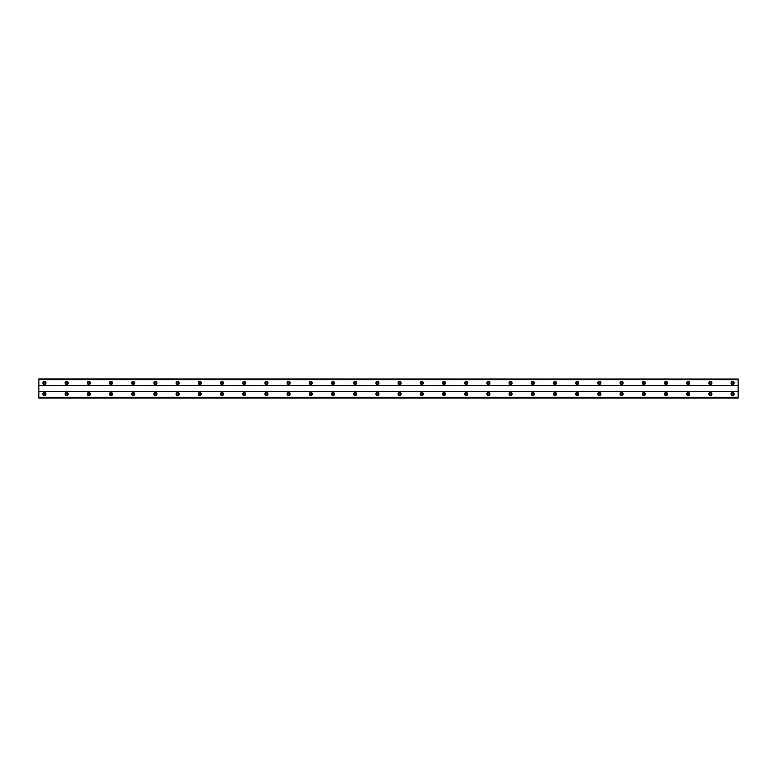 <?xml version="1.0" encoding="UTF-8"?>
<svg xmlns="http://www.w3.org/2000/svg" width="777" height="777" viewBox="0 0 777 777"><rect width="100%" height="100%" fill="white"/><g stroke="black" fill="none" stroke-linecap="round" stroke-linejoin="round"><path stroke-width="1.17" d="M44.396 383.925A0.971 0.971 0 0 1 43.425 382.954A0.971 0.971 0 0 1 44.396 381.983A0.971 0.971 0 0 1 45.367 382.954A0.971 0.971 0 0 1 44.396 383.925M732.604 383.925A0.971 0.971 0 0 1 731.633 382.954A0.971 0.971 0 0 1 732.604 381.983A0.971 0.971 0 0 1 733.575 382.954A0.971 0.971 0 0 1 732.604 383.925M710.401 383.925A0.971 0.971 0 0 1 709.43 382.954A0.971 0.971 0 0 1 710.401 381.983A0.971 0.971 0 0 1 711.373 382.954A0.971 0.971 0 0 1 710.401 383.925M688.199 383.925A0.971 0.971 0 0 1 687.227 382.954A0.971 0.971 0 0 1 688.199 381.983A0.971 0.971 0 0 1 689.17 382.954A0.971 0.971 0 0 1 688.199 383.925M665.996 383.925A0.971 0.971 0 0 1 665.025 382.954A0.971 0.971 0 0 1 665.996 381.983A0.971 0.971 0 0 1 666.967 382.954A0.971 0.971 0 0 1 665.996 383.925M643.803 383.925A0.971 0.971 0 0 1 642.832 382.954A0.971 0.971 0 0 1 643.803 381.983A0.971 0.971 0 0 1 644.774 382.954A0.971 0.971 0 0 1 643.803 383.925M621.6 383.925A0.971 0.971 0 0 1 620.629 382.954A0.971 0.971 0 0 1 621.6 381.983A0.971 0.971 0 0 1 622.571 382.954A0.971 0.971 0 0 1 621.6 383.925M599.397 383.925A0.971 0.971 0 0 1 598.426 382.954A0.971 0.971 0 0 1 599.397 381.983A0.971 0.971 0 0 1 600.368 382.954A0.971 0.971 0 0 1 599.397 383.925M577.204 383.925A0.971 0.971 0 0 1 576.233 382.954A0.971 0.971 0 0 1 577.204 381.983A0.971 0.971 0 0 1 578.175 382.954A0.971 0.971 0 0 1 577.204 383.925M555.001 383.925A0.971 0.971 0 0 1 554.03 382.954A0.971 0.971 0 0 1 555.001 381.983A0.971 0.971 0 0 1 555.973 382.954A0.971 0.971 0 0 1 555.001 383.925M532.799 383.925A0.971 0.971 0 0 1 531.827 382.954A0.971 0.971 0 0 1 532.799 381.983A0.971 0.971 0 0 1 533.77 382.954A0.971 0.971 0 0 1 532.799 383.925M510.596 383.925A0.971 0.971 0 0 1 509.625 382.954A0.971 0.971 0 0 1 510.596 381.983A0.971 0.971 0 0 1 511.567 382.954A0.971 0.971 0 0 1 510.596 383.925M488.403 383.925A0.971 0.971 0 0 1 487.432 382.954A0.971 0.971 0 0 1 488.403 381.983A0.971 0.971 0 0 1 489.374 382.954A0.971 0.971 0 0 1 488.403 383.925M466.2 383.925A0.971 0.971 0 0 1 465.229 382.954A0.971 0.971 0 0 1 466.2 381.983A0.971 0.971 0 0 1 467.171 382.954A0.971 0.971 0 0 1 466.2 383.925M443.997 383.925A0.971 0.971 0 0 1 443.026 382.954A0.971 0.971 0 0 1 443.997 381.983A0.971 0.971 0 0 1 444.968 382.954A0.971 0.971 0 0 1 443.997 383.925M421.804 383.925A0.971 0.971 0 0 1 420.833 382.954A0.971 0.971 0 0 1 421.804 381.983A0.971 0.971 0 0 1 422.775 382.954A0.971 0.971 0 0 1 421.804 383.925M399.601 383.925A0.971 0.971 0 0 1 398.63 382.954A0.971 0.971 0 0 1 399.601 381.983A0.971 0.971 0 0 1 400.573 382.954A0.971 0.971 0 0 1 399.601 383.925M377.399 383.925A0.971 0.971 0 0 1 376.427 382.954A0.971 0.971 0 0 1 377.399 381.983A0.971 0.971 0 0 1 378.37 382.954A0.971 0.971 0 0 1 377.399 383.925M355.196 383.925A0.971 0.971 0 0 1 354.225 382.954A0.971 0.971 0 0 1 355.196 381.983A0.971 0.971 0 0 1 356.167 382.954A0.971 0.971 0 0 1 355.196 383.925M333.003 383.925A0.971 0.971 0 0 1 332.032 382.954A0.971 0.971 0 0 1 333.003 381.983A0.971 0.971 0 0 1 333.974 382.954A0.971 0.971 0 0 1 333.003 383.925M310.8 383.925A0.971 0.971 0 0 1 309.829 382.954A0.971 0.971 0 0 1 310.8 381.983A0.971 0.971 0 0 1 311.771 382.954A0.971 0.971 0 0 1 310.8 383.925M288.597 383.925A0.971 0.971 0 0 1 287.626 382.954A0.971 0.971 0 0 1 288.597 381.983A0.971 0.971 0 0 1 289.568 382.954A0.971 0.971 0 0 1 288.597 383.925M266.404 383.925A0.971 0.971 0 0 1 265.433 382.954A0.971 0.971 0 0 1 266.404 381.983A0.971 0.971 0 0 1 267.375 382.954A0.971 0.971 0 0 1 266.404 383.925M244.201 383.925A0.971 0.971 0 0 1 243.23 382.954A0.971 0.971 0 0 1 244.201 381.983A0.971 0.971 0 0 1 245.173 382.954A0.971 0.971 0 0 1 244.201 383.925M221.999 383.925A0.971 0.971 0 0 1 221.027 382.954A0.971 0.971 0 0 1 221.999 381.983A0.971 0.971 0 0 1 222.97 382.954A0.971 0.971 0 0 1 221.999 383.925M199.796 383.925A0.971 0.971 0 0 1 198.825 382.954A0.971 0.971 0 0 1 199.796 381.983A0.971 0.971 0 0 1 200.767 382.954A0.971 0.971 0 0 1 199.796 383.925M177.603 383.925A0.971 0.971 0 0 1 176.632 382.954A0.971 0.971 0 0 1 177.603 381.983A0.971 0.971 0 0 1 178.574 382.954A0.971 0.971 0 0 1 177.603 383.925M155.4 383.925A0.971 0.971 0 0 1 154.429 382.954A0.971 0.971 0 0 1 155.4 381.983A0.971 0.971 0 0 1 156.371 382.954A0.971 0.971 0 0 1 155.4 383.925M133.197 383.925A0.971 0.971 0 0 1 132.226 382.954A0.971 0.971 0 0 1 133.197 381.983A0.971 0.971 0 0 1 134.168 382.954A0.971 0.971 0 0 1 133.197 383.925M111.004 383.925A0.971 0.971 0 0 1 110.033 382.954A0.971 0.971 0 0 1 111.004 381.983A0.971 0.971 0 0 1 111.975 382.954A0.971 0.971 0 0 1 111.004 383.925M88.801 383.925A0.971 0.971 0 0 1 87.83 382.954A0.971 0.971 0 0 1 88.801 381.983A0.971 0.971 0 0 1 89.773 382.954A0.971 0.971 0 0 1 88.801 383.925M66.599 383.925A0.971 0.971 0 0 1 65.627 382.954A0.971 0.971 0 0 1 66.599 381.983A0.971 0.971 0 0 1 67.57 382.954A0.971 0.971 0 0 1 66.599 383.925M44.396 392.521A1.525 1.525 0 0 0 42.871 394.046A1.525 1.525 0 0 0 44.396 395.58A1.525 1.525 0 0 0 45.93 394.046A1.525 1.525 0 0 0 44.396 392.521M732.604 392.521A1.525 1.525 0 0 0 731.07 394.046A1.525 1.525 0 0 0 732.604 395.58A1.525 1.525 0 0 0 734.129 394.046A1.525 1.525 0 0 0 732.604 392.521M710.401 392.521A1.525 1.525 0 0 0 708.877 394.046A1.525 1.525 0 0 0 710.401 395.58A1.525 1.525 0 0 0 711.926 394.046A1.525 1.525 0 0 0 710.401 392.521M688.199 392.521A1.525 1.525 0 0 0 686.674 394.046A1.525 1.525 0 0 0 688.199 395.58A1.525 1.525 0 0 0 689.723 394.046A1.525 1.525 0 0 0 688.199 392.521M665.996 392.521A1.525 1.525 0 0 0 664.471 394.046A1.525 1.525 0 0 0 665.996 395.58A1.525 1.525 0 0 0 667.53 394.046A1.525 1.525 0 0 0 665.996 392.521M643.803 392.521A1.525 1.525 0 0 0 642.278 394.046A1.525 1.525 0 0 0 643.803 395.58A1.525 1.525 0 0 0 645.328 394.046A1.525 1.525 0 0 0 643.803 392.521M621.6 392.521A1.525 1.525 0 0 0 620.075 394.046A1.525 1.525 0 0 0 621.6 395.58A1.525 1.525 0 0 0 623.125 394.046A1.525 1.525 0 0 0 621.6 392.521M599.397 392.521A1.525 1.525 0 0 0 597.872 394.046A1.525 1.525 0 0 0 599.397 395.58A1.525 1.525 0 0 0 600.922 394.046A1.525 1.525 0 0 0 599.397 392.521M577.204 392.521A1.525 1.525 0 0 0 575.67 394.046A1.525 1.525 0 0 0 577.204 395.58A1.525 1.525 0 0 0 578.729 394.046A1.525 1.525 0 0 0 577.204 392.521M555.001 392.521A1.525 1.525 0 0 0 553.477 394.046A1.525 1.525 0 0 0 555.001 395.58A1.525 1.525 0 0 0 556.526 394.046A1.525 1.525 0 0 0 555.001 392.521M532.799 392.521A1.525 1.525 0 0 0 531.274 394.046A1.525 1.525 0 0 0 532.799 395.58A1.525 1.525 0 0 0 534.323 394.046A1.525 1.525 0 0 0 532.799 392.521M510.596 392.521A1.525 1.525 0 0 0 509.071 394.046A1.525 1.525 0 0 0 510.596 395.58A1.525 1.525 0 0 0 512.13 394.046A1.525 1.525 0 0 0 510.596 392.521M488.403 392.521A1.525 1.525 0 0 0 486.878 394.046A1.525 1.525 0 0 0 488.403 395.58A1.525 1.525 0 0 0 489.928 394.046A1.525 1.525 0 0 0 488.403 392.521M466.2 392.521A1.525 1.525 0 0 0 464.675 394.046A1.525 1.525 0 0 0 466.2 395.58A1.525 1.525 0 0 0 467.725 394.046A1.525 1.525 0 0 0 466.2 392.521M443.997 392.521A1.525 1.525 0 0 0 442.472 394.046A1.525 1.525 0 0 0 443.997 395.58A1.525 1.525 0 0 0 445.522 394.046A1.525 1.525 0 0 0 443.997 392.521M421.804 392.521A1.525 1.525 0 0 0 420.27 394.046A1.525 1.525 0 0 0 421.804 395.58A1.525 1.525 0 0 0 423.329 394.046A1.525 1.525 0 0 0 421.804 392.521M399.601 392.521A1.525 1.525 0 0 0 398.077 394.046A1.525 1.525 0 0 0 399.601 395.58A1.525 1.525 0 0 0 401.126 394.046A1.525 1.525 0 0 0 399.601 392.521M377.399 392.521A1.525 1.525 0 0 0 375.874 394.046A1.525 1.525 0 0 0 377.399 395.58A1.525 1.525 0 0 0 378.923 394.046A1.525 1.525 0 0 0 377.399 392.521M355.196 392.521A1.525 1.525 0 0 0 353.671 394.046A1.525 1.525 0 0 0 355.196 395.58A1.525 1.525 0 0 0 356.73 394.046A1.525 1.525 0 0 0 355.196 392.521M333.003 392.521A1.525 1.525 0 0 0 331.478 394.046A1.525 1.525 0 0 0 333.003 395.58A1.525 1.525 0 0 0 334.528 394.046A1.525 1.525 0 0 0 333.003 392.521M310.8 392.521A1.525 1.525 0 0 0 309.275 394.046A1.525 1.525 0 0 0 310.8 395.58A1.525 1.525 0 0 0 312.325 394.046A1.525 1.525 0 0 0 310.8 392.521M288.597 392.521A1.525 1.525 0 0 0 287.072 394.046A1.525 1.525 0 0 0 288.597 395.58A1.525 1.525 0 0 0 290.122 394.046A1.525 1.525 0 0 0 288.597 392.521M266.404 392.521A1.525 1.525 0 0 0 264.87 394.046A1.525 1.525 0 0 0 266.404 395.58A1.525 1.525 0 0 0 267.929 394.046A1.525 1.525 0 0 0 266.404 392.521M244.201 392.521A1.525 1.525 0 0 0 242.677 394.046A1.525 1.525 0 0 0 244.201 395.58A1.525 1.525 0 0 0 245.726 394.046A1.525 1.525 0 0 0 244.201 392.521M221.999 392.521A1.525 1.525 0 0 0 220.474 394.046A1.525 1.525 0 0 0 221.999 395.58A1.525 1.525 0 0 0 223.523 394.046A1.525 1.525 0 0 0 221.999 392.521M199.796 392.521A1.525 1.525 0 0 0 198.271 394.046A1.525 1.525 0 0 0 199.796 395.58A1.525 1.525 0 0 0 201.33 394.046A1.525 1.525 0 0 0 199.796 392.521M177.603 392.521A1.525 1.525 0 0 0 176.078 394.046A1.525 1.525 0 0 0 177.603 395.58A1.525 1.525 0 0 0 179.128 394.046A1.525 1.525 0 0 0 177.603 392.521M155.4 392.521A1.525 1.525 0 0 0 153.875 394.046A1.525 1.525 0 0 0 155.4 395.58A1.525 1.525 0 0 0 156.925 394.046A1.525 1.525 0 0 0 155.4 392.521M133.197 392.521A1.525 1.525 0 0 0 131.672 394.046A1.525 1.525 0 0 0 133.197 395.58A1.525 1.525 0 0 0 134.722 394.046A1.525 1.525 0 0 0 133.197 392.521M111.004 392.521A1.525 1.525 0 0 0 109.47 394.046A1.525 1.525 0 0 0 111.004 395.58A1.525 1.525 0 0 0 112.529 394.046A1.525 1.525 0 0 0 111.004 392.521M88.801 392.521A1.525 1.525 0 0 0 87.277 394.046A1.525 1.525 0 0 0 88.801 395.58A1.525 1.525 0 0 0 90.326 394.046A1.525 1.525 0 0 0 88.801 392.521M66.599 392.521A1.525 1.525 0 0 0 65.074 394.046A1.525 1.525 0 0 0 66.599 395.58A1.525 1.525 0 0 0 68.123 394.046A1.525 1.525 0 0 0 66.599 392.521M44.396 381.42A1.525 1.525 0 0 0 42.871 382.954A1.525 1.525 0 0 0 44.396 384.479A1.525 1.525 0 0 0 45.93 382.954A1.525 1.525 0 0 0 44.396 381.42M732.604 381.42A1.525 1.525 0 0 0 731.07 382.954A1.525 1.525 0 0 0 732.604 384.479A1.525 1.525 0 0 0 734.129 382.954A1.525 1.525 0 0 0 732.604 381.42M710.401 381.42A1.525 1.525 0 0 0 708.877 382.954A1.525 1.525 0 0 0 710.401 384.479A1.525 1.525 0 0 0 711.926 382.954A1.525 1.525 0 0 0 710.401 381.42M688.199 381.42A1.525 1.525 0 0 0 686.674 382.954A1.525 1.525 0 0 0 688.199 384.479A1.525 1.525 0 0 0 689.723 382.954A1.525 1.525 0 0 0 688.199 381.42M665.996 381.42A1.525 1.525 0 0 0 664.471 382.954A1.525 1.525 0 0 0 665.996 384.479A1.525 1.525 0 0 0 667.53 382.954A1.525 1.525 0 0 0 665.996 381.42M643.803 381.42A1.525 1.525 0 0 0 642.278 382.954A1.525 1.525 0 0 0 643.803 384.479A1.525 1.525 0 0 0 645.328 382.954A1.525 1.525 0 0 0 643.803 381.42M621.6 381.42A1.525 1.525 0 0 0 620.075 382.954A1.525 1.525 0 0 0 621.6 384.479A1.525 1.525 0 0 0 623.125 382.954A1.525 1.525 0 0 0 621.6 381.42M599.397 381.42A1.525 1.525 0 0 0 597.872 382.954A1.525 1.525 0 0 0 599.397 384.479A1.525 1.525 0 0 0 600.922 382.954A1.525 1.525 0 0 0 599.397 381.42M577.204 381.42A1.525 1.525 0 0 0 575.67 382.954A1.525 1.525 0 0 0 577.204 384.479A1.525 1.525 0 0 0 578.729 382.954A1.525 1.525 0 0 0 577.204 381.42M555.001 381.42A1.525 1.525 0 0 0 553.477 382.954A1.525 1.525 0 0 0 555.001 384.479A1.525 1.525 0 0 0 556.526 382.954A1.525 1.525 0 0 0 555.001 381.42M532.799 381.42A1.525 1.525 0 0 0 531.274 382.954A1.525 1.525 0 0 0 532.799 384.479A1.525 1.525 0 0 0 534.323 382.954A1.525 1.525 0 0 0 532.799 381.42M510.596 381.42A1.525 1.525 0 0 0 509.071 382.954A1.525 1.525 0 0 0 510.596 384.479A1.525 1.525 0 0 0 512.13 382.954A1.525 1.525 0 0 0 510.596 381.42M488.403 381.42A1.525 1.525 0 0 0 486.878 382.954A1.525 1.525 0 0 0 488.403 384.479A1.525 1.525 0 0 0 489.928 382.954A1.525 1.525 0 0 0 488.403 381.42M466.2 381.42A1.525 1.525 0 0 0 464.675 382.954A1.525 1.525 0 0 0 466.2 384.479A1.525 1.525 0 0 0 467.725 382.954A1.525 1.525 0 0 0 466.2 381.42M443.997 381.42A1.525 1.525 0 0 0 442.472 382.954A1.525 1.525 0 0 0 443.997 384.479A1.525 1.525 0 0 0 445.522 382.954A1.525 1.525 0 0 0 443.997 381.42M421.804 381.42A1.525 1.525 0 0 0 420.27 382.954A1.525 1.525 0 0 0 421.804 384.479A1.525 1.525 0 0 0 423.329 382.954A1.525 1.525 0 0 0 421.804 381.42M399.601 381.42A1.525 1.525 0 0 0 398.077 382.954A1.525 1.525 0 0 0 399.601 384.479A1.525 1.525 0 0 0 401.126 382.954A1.525 1.525 0 0 0 399.601 381.42M377.399 381.42A1.525 1.525 0 0 0 375.874 382.954A1.525 1.525 0 0 0 377.399 384.479A1.525 1.525 0 0 0 378.923 382.954A1.525 1.525 0 0 0 377.399 381.42M355.196 381.42A1.525 1.525 0 0 0 353.671 382.954A1.525 1.525 0 0 0 355.196 384.479A1.525 1.525 0 0 0 356.73 382.954A1.525 1.525 0 0 0 355.196 381.42M333.003 381.42A1.525 1.525 0 0 0 331.478 382.954A1.525 1.525 0 0 0 333.003 384.479A1.525 1.525 0 0 0 334.528 382.954A1.525 1.525 0 0 0 333.003 381.42M310.8 381.42A1.525 1.525 0 0 0 309.275 382.954A1.525 1.525 0 0 0 310.8 384.479A1.525 1.525 0 0 0 312.325 382.954A1.525 1.525 0 0 0 310.8 381.42M288.597 381.42A1.525 1.525 0 0 0 287.072 382.954A1.525 1.525 0 0 0 288.597 384.479A1.525 1.525 0 0 0 290.122 382.954A1.525 1.525 0 0 0 288.597 381.42M266.404 381.42A1.525 1.525 0 0 0 264.87 382.954A1.525 1.525 0 0 0 266.404 384.479A1.525 1.525 0 0 0 267.929 382.954A1.525 1.525 0 0 0 266.404 381.42M244.201 381.42A1.525 1.525 0 0 0 242.677 382.954A1.525 1.525 0 0 0 244.201 384.479A1.525 1.525 0 0 0 245.726 382.954A1.525 1.525 0 0 0 244.201 381.42M221.999 381.42A1.525 1.525 0 0 0 220.474 382.954A1.525 1.525 0 0 0 221.999 384.479A1.525 1.525 0 0 0 223.523 382.954A1.525 1.525 0 0 0 221.999 381.42M199.796 381.42A1.525 1.525 0 0 0 198.271 382.954A1.525 1.525 0 0 0 199.796 384.479A1.525 1.525 0 0 0 201.33 382.954A1.525 1.525 0 0 0 199.796 381.42M177.603 381.42A1.525 1.525 0 0 0 176.078 382.954A1.525 1.525 0 0 0 177.603 384.479A1.525 1.525 0 0 0 179.128 382.954A1.525 1.525 0 0 0 177.603 381.42M155.4 381.42A1.525 1.525 0 0 0 153.875 382.954A1.525 1.525 0 0 0 155.4 384.479A1.525 1.525 0 0 0 156.925 382.954A1.525 1.525 0 0 0 155.4 381.42M133.197 381.42A1.525 1.525 0 0 0 131.672 382.954A1.525 1.525 0 0 0 133.197 384.479A1.525 1.525 0 0 0 134.722 382.954A1.525 1.525 0 0 0 133.197 381.42M111.004 381.42A1.525 1.525 0 0 0 109.47 382.954A1.525 1.525 0 0 0 111.004 384.479A1.525 1.525 0 0 0 112.529 382.954A1.525 1.525 0 0 0 111.004 381.42M88.801 381.42A1.525 1.525 0 0 0 87.277 382.954A1.525 1.525 0 0 0 88.801 384.479A1.525 1.525 0 0 0 90.326 382.954A1.525 1.525 0 0 0 88.801 381.42M66.599 381.42A1.525 1.525 0 0 0 65.074 382.954A1.525 1.525 0 0 0 66.599 384.479A1.525 1.525 0 0 0 68.123 382.954A1.525 1.525 0 0 0 66.599 381.42M44.396 395.017A0.971 0.971 0 0 1 43.425 394.046A0.971 0.971 0 0 1 44.396 393.075A0.971 0.971 0 0 1 45.367 394.046A0.971 0.971 0 0 1 44.396 395.017M732.604 395.017A0.971 0.971 0 0 1 731.633 394.046A0.971 0.971 0 0 1 732.604 393.075A0.971 0.971 0 0 1 733.575 394.046A0.971 0.971 0 0 1 732.604 395.017M710.401 395.017A0.971 0.971 0 0 1 709.43 394.046A0.971 0.971 0 0 1 710.401 393.075A0.971 0.971 0 0 1 711.373 394.046A0.971 0.971 0 0 1 710.401 395.017M688.199 395.017A0.971 0.971 0 0 1 687.227 394.046A0.971 0.971 0 0 1 688.199 393.075A0.971 0.971 0 0 1 689.17 394.046A0.971 0.971 0 0 1 688.199 395.017M665.996 395.017A0.971 0.971 0 0 1 665.025 394.046A0.971 0.971 0 0 1 665.996 393.075A0.971 0.971 0 0 1 666.967 394.046A0.971 0.971 0 0 1 665.996 395.017M643.803 395.017A0.971 0.971 0 0 1 642.832 394.046A0.971 0.971 0 0 1 643.803 393.075A0.971 0.971 0 0 1 644.774 394.046A0.971 0.971 0 0 1 643.803 395.017M621.6 395.017A0.971 0.971 0 0 1 620.629 394.046A0.971 0.971 0 0 1 621.6 393.075A0.971 0.971 0 0 1 622.571 394.046A0.971 0.971 0 0 1 621.6 395.017M599.397 395.017A0.971 0.971 0 0 1 598.426 394.046A0.971 0.971 0 0 1 599.397 393.075A0.971 0.971 0 0 1 600.368 394.046A0.971 0.971 0 0 1 599.397 395.017M577.204 395.017A0.971 0.971 0 0 1 576.233 394.046A0.971 0.971 0 0 1 577.204 393.075A0.971 0.971 0 0 1 578.175 394.046A0.971 0.971 0 0 1 577.204 395.017M555.001 395.017A0.971 0.971 0 0 1 554.03 394.046A0.971 0.971 0 0 1 555.001 393.075A0.971 0.971 0 0 1 555.973 394.046A0.971 0.971 0 0 1 555.001 395.017M532.799 395.017A0.971 0.971 0 0 1 531.827 394.046A0.971 0.971 0 0 1 532.799 393.075A0.971 0.971 0 0 1 533.77 394.046A0.971 0.971 0 0 1 532.799 395.017M510.596 395.017A0.971 0.971 0 0 1 509.625 394.046A0.971 0.971 0 0 1 510.596 393.075A0.971 0.971 0 0 1 511.567 394.046A0.971 0.971 0 0 1 510.596 395.017M488.403 395.017A0.971 0.971 0 0 1 487.432 394.046A0.971 0.971 0 0 1 488.403 393.075A0.971 0.971 0 0 1 489.374 394.046A0.971 0.971 0 0 1 488.403 395.017M466.2 395.017A0.971 0.971 0 0 1 465.229 394.046A0.971 0.971 0 0 1 466.2 393.075A0.971 0.971 0 0 1 467.171 394.046A0.971 0.971 0 0 1 466.2 395.017M443.997 395.017A0.971 0.971 0 0 1 443.026 394.046A0.971 0.971 0 0 1 443.997 393.075A0.971 0.971 0 0 1 444.968 394.046A0.971 0.971 0 0 1 443.997 395.017M421.804 395.017A0.971 0.971 0 0 1 420.833 394.046A0.971 0.971 0 0 1 421.804 393.075A0.971 0.971 0 0 1 422.775 394.046A0.971 0.971 0 0 1 421.804 395.017M399.601 395.017A0.971 0.971 0 0 1 398.63 394.046A0.971 0.971 0 0 1 399.601 393.075A0.971 0.971 0 0 1 400.573 394.046A0.971 0.971 0 0 1 399.601 395.017M377.399 395.017A0.971 0.971 0 0 1 376.427 394.046A0.971 0.971 0 0 1 377.399 393.075A0.971 0.971 0 0 1 378.37 394.046A0.971 0.971 0 0 1 377.399 395.017M355.196 395.017A0.971 0.971 0 0 1 354.225 394.046A0.971 0.971 0 0 1 355.196 393.075A0.971 0.971 0 0 1 356.167 394.046A0.971 0.971 0 0 1 355.196 395.017M333.003 395.017A0.971 0.971 0 0 1 332.032 394.046A0.971 0.971 0 0 1 333.003 393.075A0.971 0.971 0 0 1 333.974 394.046A0.971 0.971 0 0 1 333.003 395.017M310.8 395.017A0.971 0.971 0 0 1 309.829 394.046A0.971 0.971 0 0 1 310.8 393.075A0.971 0.971 0 0 1 311.771 394.046A0.971 0.971 0 0 1 310.8 395.017M288.597 395.017A0.971 0.971 0 0 1 287.626 394.046A0.971 0.971 0 0 1 288.597 393.075A0.971 0.971 0 0 1 289.568 394.046A0.971 0.971 0 0 1 288.597 395.017M266.404 395.017A0.971 0.971 0 0 1 265.433 394.046A0.971 0.971 0 0 1 266.404 393.075A0.971 0.971 0 0 1 267.375 394.046A0.971 0.971 0 0 1 266.404 395.017M244.201 395.017A0.971 0.971 0 0 1 243.23 394.046A0.971 0.971 0 0 1 244.201 393.075A0.971 0.971 0 0 1 245.173 394.046A0.971 0.971 0 0 1 244.201 395.017M221.999 395.017A0.971 0.971 0 0 1 221.027 394.046A0.971 0.971 0 0 1 221.999 393.075A0.971 0.971 0 0 1 222.97 394.046A0.971 0.971 0 0 1 221.999 395.017M199.796 395.017A0.971 0.971 0 0 1 198.825 394.046A0.971 0.971 0 0 1 199.796 393.075A0.971 0.971 0 0 1 200.767 394.046A0.971 0.971 0 0 1 199.796 395.017M177.603 395.017A0.971 0.971 0 0 1 176.632 394.046A0.971 0.971 0 0 1 177.603 393.075A0.971 0.971 0 0 1 178.574 394.046A0.971 0.971 0 0 1 177.603 395.017M155.4 395.017A0.971 0.971 0 0 1 154.429 394.046A0.971 0.971 0 0 1 155.4 393.075A0.971 0.971 0 0 1 156.371 394.046A0.971 0.971 0 0 1 155.4 395.017M133.197 395.017A0.971 0.971 0 0 1 132.226 394.046A0.971 0.971 0 0 1 133.197 393.075A0.971 0.971 0 0 1 134.168 394.046A0.971 0.971 0 0 1 133.197 395.017M111.004 395.017A0.971 0.971 0 0 1 110.033 394.046A0.971 0.971 0 0 1 111.004 393.075A0.971 0.971 0 0 1 111.975 394.046A0.971 0.971 0 0 1 111.004 395.017M88.801 395.017A0.971 0.971 0 0 1 87.83 394.046A0.971 0.971 0 0 1 88.801 393.075A0.971 0.971 0 0 1 89.773 394.046A0.971 0.971 0 0 1 88.801 395.017M66.599 395.017A0.971 0.971 0 0 1 65.627 394.046A0.971 0.971 0 0 1 66.599 393.075A0.971 0.971 0 0 1 67.57 394.046A0.971 0.971 0 0 1 66.599 395.017M38.85 398.077L38.85 397.387L738.15 397.387L738.15 398.077L38.85 398.077M38.85 379.011L738.15 379.011L38.85 378.923L38.85 397.387M738.15 379.011L738.15 397.387M738.15 397.989L38.85 397.989M38.85 391.55L738.15 391.55M738.15 391.278L38.85 391.278M38.85 385.722L738.15 385.722M738.15 385.45L38.85 385.45M38.85 379.613L738.15 379.613"/></g></svg>
